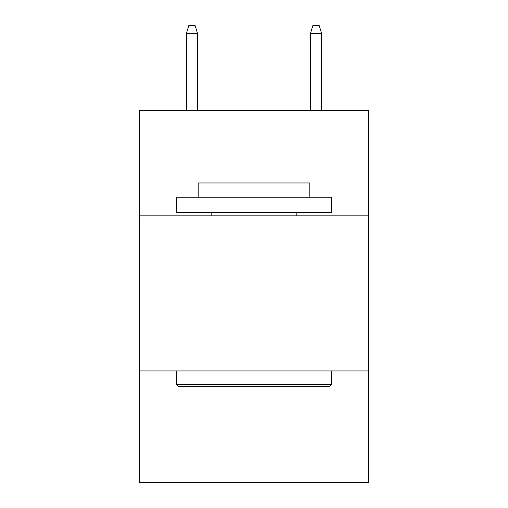 <?xml version="1.0" encoding="UTF-8"?>
<svg xmlns="http://www.w3.org/2000/svg" width="508" height="508" viewBox="0 0 508 508"><rect width="100%" height="100%" fill="white"/><g stroke="black" fill="none" stroke-linecap="round" stroke-linejoin="round"><path stroke-width="0.76" d="M368.764 215.849L368.764 110.388L139.236 110.388L139.236 215.849L368.764 215.849L368.764 482.6L139.236 482.6L139.236 215.849M368.764 370.935L139.236 370.935M178.314 386.448L176.454 384.581L331.546 384.581L329.686 386.448L178.314 386.448M331.546 197.237L331.546 212.744L176.454 212.744L176.454 197.237L331.546 197.237M198.171 197.237L198.171 182.969L309.829 182.969L309.829 197.237M331.546 370.935L331.546 384.581M176.454 370.935L176.454 384.581M296.183 212.744L296.183 215.849M211.817 212.744L211.817 215.849M197.549 110.388L197.549 33.465L186.379 33.465L186.379 110.388M186.379 33.465L188.862 25.4L195.066 25.4L197.549 33.465M310.452 33.465L312.934 25.4L319.138 25.4L321.621 33.465L310.452 33.465L310.452 110.388M321.621 33.465L321.621 110.388"/></g></svg>
